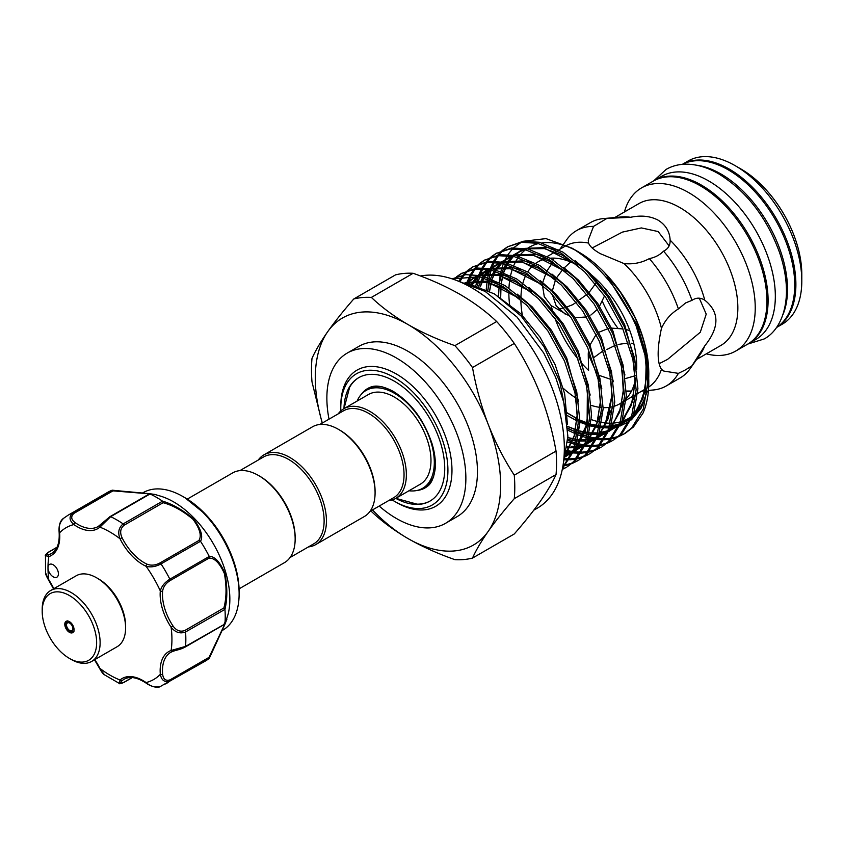 <?xml version="1.0" encoding="UTF-8"?>
<svg xmlns="http://www.w3.org/2000/svg" width="844" height="844" viewBox="0 0 844 844"><rect width="100%" height="100%" fill="white"/><g stroke="black" fill="none" stroke-linecap="round" stroke-linejoin="round"><path stroke-width="1.27" d="M782.937 314.654A94.19 54.385 -120 0 0 720.892 173.948A94.19 54.385 -120 0 0 696.659 165.224M776.564 327.43A94.19 54.385 -120 0 0 789.288 251.533A94.19 54.385 -120 0 0 728.129 169.76A94.19 54.385 -120 0 0 682.406 164.348M747.995 343.962A94.19 54.385 -120 0 0 748.586 343.635A94.19 54.385 -120 0 0 763.018 268.149A94.19 54.385 -120 0 0 701.48 185.142A94.19 54.385 -120 0 0 654.385 180.479A94.19 54.385 -120 0 0 653.815 180.816M748.586 343.635L755.823 339.457A94.19 54.385 -120 0 0 770.266 263.972A94.19 54.385 -120 0 0 708.728 180.964A94.19 54.385 -120 0 0 661.622 176.301L654.385 180.479M96.649 577.823L98.379 578.826A38.497 22.229 60 0 1 123.54 612.776A38.497 22.229 60 0 1 125.598 625.974L125.598 627.978A40.955 23.643 -120 0 0 123.403 613.947A40.955 23.643 -120 0 0 96.649 577.823A40.955 23.643 -120 0 0 76.171 575.787L50.682 590.505A40.955 23.643 60 0 1 97.925 628.653A40.955 23.643 60 0 1 91.637 661.443A40.955 23.643 60 0 1 71.16 659.407L69.419 658.404A38.497 22.229 -120 0 0 94.581 629.497A38.497 22.229 -120 0 0 64.123 593.079A38.497 22.229 -120 0 0 42.2 611.256A38.497 22.229 -120 0 0 44.268 624.454A38.497 22.229 -120 0 0 69.419 658.404M91.637 661.443L117.116 646.726A40.955 23.643 -120 0 0 125.598 627.978M65.136 626.543A6.552 3.787 60 0 1 66.148 621.3A6.552 3.787 60 0 1 73.702 627.409A6.552 3.787 60 0 1 72.7 632.652A6.552 3.787 60 0 1 65.136 626.543M42.2 611.256L42.2 609.252A40.955 23.643 60 0 1 50.682 590.505M94.486 659.797L99.592 668.427L104.529 674.841L119.289 683.397L120.027 679.99A1.635 1.329 49.6 0 0 122.085 680.675C119.69 683.186 120.365 683.693 124.11 682.195L132.107 677.574M51.21 575.207A7.374 4.252 -120 0 0 56.886 577.18A7.374 4.252 -120 0 0 55.198 566.387A7.374 4.252 -120 0 0 49.522 564.414A7.374 4.252 -120 0 0 47.992 567.79A7.374 4.252 -120 0 0 51.21 575.207M221.93 630.668L222.668 630.246A79.452 45.871 -120 0 0 239.126 593.87A79.452 45.871 -120 0 0 204.438 513.912A79.452 45.871 -120 0 0 182.948 496.557A79.452 45.871 -120 0 0 143.216 492.622L142.488 493.054M154.642 494.384L160.307 496.061A79.452 45.871 60 0 1 195.175 519.26A79.452 45.871 60 0 1 228.239 613.725L224.884 624.349L209.323 658.225M154.579 494.373L150.042 493.962L110.669 516.686L99.909 527.152A41.778 24.117 60 0 1 73.839 524.567C69.197 520.432 68.849 516.549 72.795 512.941A97.471 56.274 60 0 0 68.174 515.146L107.568 492.4A97.471 56.274 60 0 1 112.083 490.237L149.504 493.677C156.256 494.647 156.478 494.763 150.179 494.014A97.471 56.274 60 0 1 162.417 501.083C172.756 504.163 183.18 510.198 193.687 519.176C201.02 529.051 203.288 536.425 200.513 541.289A97.471 56.274 60 0 1 209.175 556.28C214.787 556.344 220.031 561.977 224.905 573.213C227.437 586.865 227.447 598.923 224.947 609.379A97.471 56.274 60 0 1 224.947 623.516L226.836 619.528M209.175 658.394L169.866 681.066C164.759 682.68 161.573 680.433 160.318 674.356A1.635 0.844 -5 0 0 162.628 674.208C163.282 679.283 165.762 681.171 170.066 679.853L209.069 657.339L224.451 624.824C226.719 619.032 226.53 618.947 223.882 624.581L224.947 623.516C227.437 617.702 227.437 617.935 224.926 624.212L209.175 658.394A97.471 56.274 60 0 1 205.039 661.232L160.086 686.626C157.881 688.282 151.013 686.647 146.307 683.239A1.635 0.844 125 0 1 146.086 682.564C150.781 686.678 155.76 687.881 161.035 686.172M187.262 499.12L232.627 472.925A51.811 29.909 60 0 1 258.528 475.499L259.688 476.164A50.165 28.97 60 0 1 295.157 537.607L295.157 538.947A51.811 29.909 60 0 1 284.428 562.663L239.074 588.848M258.528 475.499A51.811 29.909 60 0 1 295.157 538.947M338.455 429.353L339.615 430.018A50.165 28.97 -120 0 1 375.084 491.461L375.084 492.801A51.811 29.909 -120 0 0 338.455 429.353A51.811 29.909 -120 0 0 312.554 426.779L263.898 454.874A51.811 29.909 -120 0 0 258.253 460.022M308.429 546.923A51.811 29.909 -120 0 0 315.709 544.602L364.355 516.517A51.811 29.909 -120 0 0 375.084 492.801M315.709 544.602A51.811 29.909 -120 0 0 326.438 520.885A51.811 29.909 -120 0 0 303.819 468.747A51.811 29.909 -120 0 0 263.898 454.874M290.072 557.515L313.725 543.852A50.165 28.97 -120 0 0 324.117 520.885A50.165 28.97 -120 0 0 302.215 470.403A50.165 28.97 -120 0 0 263.56 456.963L239.907 470.614M319.834 424.469L343.487 410.817A50.165 28.97 60 0 1 382.142 424.258A50.165 28.97 60 0 1 404.044 474.739A50.165 28.97 60 0 1 393.652 497.707L369.999 511.369M338.18 413.876A51.811 29.909 60 0 1 343.824 408.728A51.811 29.909 60 0 1 383.746 422.601A51.811 29.909 60 0 1 406.365 474.739A51.811 29.909 60 0 1 395.636 498.456A51.811 29.909 60 0 1 388.356 500.777M343.824 408.728L368.438 394.517A51.811 29.909 60 0 1 408.369 408.39A51.811 29.909 60 0 1 430.978 460.529A51.811 29.909 60 0 1 420.249 484.245L395.636 498.456M357.149 401.037A56.516 32.631 60 0 1 366.085 390.434A56.516 32.631 60 0 1 409.635 405.574A56.516 32.631 60 0 1 434.312 462.459A56.516 32.631 60 0 1 422.601 488.328A56.516 32.631 60 0 1 408.96 490.765M382.438 386.921A56.516 32.631 -120 0 0 368.111 389.263L366.085 390.434M361.475 394.159A57.381 33.127 60 0 1 370.073 387.343C375.707 384.811 383.45 386.172 393.304 391.426C411.207 402.683 424.152 420.185 432.117 443.933C434.934 453.513 435.915 462.069 435.071 469.612C433.689 478.348 431.094 483.95 427.275 486.418A57.381 33.127 60 0 1 417.073 490.459M395.836 498.34L417.073 504.163A71.265 41.145 -120 0 0 430.208 500.956M340.818 410.933A75.77 43.74 60 0 1 340.776 408.454A75.77 43.74 60 0 1 394.348 377.521A75.77 43.74 60 0 1 447.921 470.308A75.77 43.74 60 0 1 394.348 501.241A75.77 43.74 60 0 1 392.217 499.964M394.348 501.241L396.374 502.412A78.629 45.397 -120 0 0 451.973 470.308A78.629 45.397 -120 0 0 396.374 374.008A78.629 45.397 -120 0 0 340.776 406.112L340.776 408.454M343.972 408.644A71.265 41.145 60 0 1 358.711 377.669A71.265 41.145 60 0 1 413.623 396.764A71.265 41.145 60 0 1 444.735 468.473A71.265 41.145 60 0 1 429.976 501.093A71.265 41.145 60 0 1 395.783 498.371M533.767 510.209L537.195 508.236A131.052 75.665 -120 0 0 557.283 403.221A131.052 75.665 -120 0 0 471.659 287.741A131.052 75.665 -120 0 0 420.46 275.988M379.188 506.062A98.294 56.748 -120 0 0 396.374 518.469A98.294 56.748 -120 0 0 445.516 523.333L457.1 516.644A98.294 56.748 -120 0 0 472.165 437.888A98.294 56.748 -120 0 0 407.958 351.273A98.294 56.748 -120 0 0 358.805 346.399L347.222 353.087A98.294 56.748 -120 0 0 329.023 419.162M445.516 523.333A98.294 56.748 -120 0 0 460.581 444.577A98.294 56.748 -120 0 0 396.374 357.962A98.294 56.748 -120 0 0 347.222 353.087M611.045 379.452L599.229 375.401M596.708 373.523L588.247 354.016L588.553 349.754M589.281 346.262L596.191 334.393M598.85 332.251L608.186 328.548M611.636 328.137L622.988 328.938M625.425 329.434L629.772 330.521M740.99 169.032L735.198 165.688A94.19 54.385 -120 0 0 688.092 161.014L682.311 164.358A94.19 54.385 -120 0 1 729.29 169.095A94.19 54.385 -120 0 1 790.786 251.987A94.19 54.385 -120 0 1 776.512 327.514L782.293 324.17A94.19 54.385 -120 0 0 801.8 281.052A94.19 54.385 -120 0 0 735.198 165.688L740.99 169.032A86.004 49.659 60 0 1 801.8 274.363L801.8 281.052M696.659 359.428L720.892 345.428A81.91 47.296 -120 0 0 733.447 279.797A81.91 47.296 -120 0 0 679.937 207.613A81.91 47.296 -120 0 0 638.982 203.562L614.749 217.552M706.322 353.847A94.19 54.385 -120 0 0 735.725 351.051A94.19 54.385 -120 0 0 750.168 275.577A94.19 54.385 -120 0 0 688.63 192.569A94.19 54.385 -120 0 0 641.524 187.906A94.19 54.385 -120 0 0 624.412 211.971M735.725 351.051L747.425 344.299A94.19 54.385 -120 0 0 761.868 268.825A94.19 54.385 -120 0 0 700.33 185.817A94.19 54.385 -120 0 0 653.224 181.143L641.524 187.906M467.46 283.32L494.668 294.028L521.202 316.099L543.979 346.778L559.878 382.015L566.609 417.084M577.528 432.972L567.696 428.108M487.937 290.252L488.94 279.533M489.214 277.95L491.176 270.038M491.609 268.719L494.352 262.167M494.911 261.081L498.329 255.679M499.004 254.793L503.024 250.436M503.815 249.729L508.394 246.342M507.497 246.849L523.291 241.268L539.421 242.281L562.906 252.113L586.401 270.745L607.543 296.392L624.191 326.575L634.677 358.373L637.916 388.704L633.527 414.636L621.88 433.658L613.651 439.977L620.097 434.692L631.734 415.67L636.133 389.738L632.894 359.407L622.408 327.609L605.749 297.426L584.618 271.779L561.123 253.137L537.628 243.315L521.508 242.302L507.497 246.849L502.824 250.077M502.022 250.752L497.918 254.962M497.221 255.827L493.708 261.06M493.128 262.115L490.28 268.476M489.826 269.753L487.737 277.444M487.431 278.984L486.228 289.408M477.43 285.81L479.592 276.726M480.025 275.408L482.768 268.856M483.327 267.77L486.745 262.368M487.421 261.482L491.44 257.114M492.231 256.418L496.81 253.031M495.913 253.538L511.707 247.957L527.838 248.969L551.322 258.802L574.817 277.433L595.959 303.08L612.607 333.264L623.094 365.062L626.332 395.393L621.944 421.325L610.296 440.346L602.067 446.666L608.513 441.38L620.15 422.359L624.549 396.427L621.311 366.096L610.824 334.298L594.165 304.114L573.034 278.467L549.539 259.825L526.044 250.003L509.924 248.991L495.913 253.538L491.24 256.766M490.438 257.441L486.334 261.651M485.638 262.516L482.124 267.748M481.544 268.803L478.696 275.165M478.242 276.442L475.911 285.314M468.009 283.415L471.184 275.545M471.743 274.458L475.161 269.057M475.837 268.17L479.856 263.803M480.647 263.106L485.226 259.72M484.329 260.226L500.123 254.645L516.254 255.658L539.738 265.48L563.233 284.122L584.375 309.769L601.023 339.953L611.51 371.75L614.749 402.082L610.36 428.013L598.712 447.035L590.484 453.355L596.93 448.069L608.566 429.047L612.966 403.115L609.727 372.784L599.24 340.987L582.592 310.803L561.45 285.156L537.955 266.514L514.46 256.681L498.34 255.679L484.329 260.216L479.656 263.455M478.854 264.13L474.75 268.339M474.054 269.204L470.541 274.437M469.96 275.492L466.679 283.067M460.117 281.221L463.578 275.745M464.253 274.859L468.272 270.491M469.064 269.785L473.642 266.409M472.745 266.904L488.539 261.334L504.67 262.347L528.154 272.169L551.649 290.811L572.791 316.458L589.439 346.641L599.926 378.439L603.165 408.77L598.776 434.702L587.129 453.724L578.9 460.043L585.346 454.758L596.982 435.736L601.382 409.804L598.143 379.473L587.656 347.675L571.008 317.492L549.866 291.834L526.371 273.203L502.876 263.37L486.756 262.368L472.745 266.904L468.072 270.143M467.27 270.818L463.166 275.028M462.47 275.882L459.041 280.978M454.304 279.607L456.688 277.18M457.48 276.473L462.058 273.097M461.162 273.593L476.955 268.023L493.086 269.036L516.57 278.858L540.065 297.499L561.207 323.147L577.855 353.33L588.342 385.128L591.581 415.459L587.192 441.391L575.545 460.413L567.316 466.732L573.762 461.446L585.398 442.425L589.798 416.493L586.559 386.162L576.072 354.364L559.424 324.18L538.282 298.523L514.787 279.892L491.292 270.059L475.172 269.057L461.162 273.593L456.488 276.832M455.686 277.507L453.692 279.396M452.089 278.847L465.814 274.659L481.502 275.714L504.986 285.546L528.481 304.188L549.623 329.835L566.282 360.019L576.758 391.816L579.997 422.148L575.608 448.08L562.473 468.504M562.631 467.671L573.941 448.744L578.214 423.182L574.975 392.85L564.488 361.053L547.84 330.859L526.698 305.212L503.203 286.58L479.708 276.748L452.236 278.9M612.755 440.484L607.574 442.826M606.583 443.174L600.907 444.672M599.831 444.862L593.649 445.463M592.467 445.484L585.725 445.115M584.438 444.946L577.064 443.469M575.65 443.089L567.738 440.399M567.632 442.087L575.27 444.503M576.663 444.851L583.932 446.149M585.208 446.276L591.855 446.497M593.015 446.444L599.124 445.706M600.189 445.484L605.792 443.86M606.762 443.48L611.868 441.011M601.171 447.172L595.991 449.514M594.999 449.863L589.334 451.361M588.247 451.551L582.065 452.152M580.883 452.173L574.142 451.804M572.854 451.635L566.704 450.464M566.472 451.856L572.348 452.838M573.625 452.964L580.271 453.186M581.432 453.133L587.54 452.395M588.606 452.173L594.208 450.548M595.178 450.168L600.284 447.7M589.587 453.85L584.407 456.203M583.415 456.551L577.75 458.049M576.663 458.239L570.481 458.841M569.299 458.862L564.984 458.725M564.678 459.843L568.687 459.874M569.848 459.822L575.956 459.083M577.022 458.862L582.624 457.237M583.594 456.857L588.701 454.388M578.003 460.539L572.823 462.892M571.831 463.24L566.166 464.738M565.079 464.928L563.053 465.213M562.927 466.015L564.372 465.761M565.438 465.55L571.04 463.915M572.01 463.546L577.117 461.067M566.419 467.228L562.347 469.148M562.283 469.433L565.533 467.755M575.471 250.257A98.948 57.128 -120 0 0 542.027 242.924M538.641 243.547A98.948 57.128 -120 0 0 526.878 248.758M525.401 249.856A98.948 57.128 -120 0 0 519.06 256.344M518.142 257.62A98.948 57.128 -120 0 0 513.943 265.153M513.321 266.63A98.948 57.128 -120 0 0 510.599 275.524M510.23 277.296A98.948 57.128 -120 0 0 508.953 288.068M508.879 290.262A98.948 57.128 -120 0 0 509.628 305.011M648.741 377.447L648.783 373.27A98.948 57.128 -120 0 0 578.815 252.092L572.042 248.178L546.005 238.609L523.417 241.257M521.191 242.344L513.637 247.788M512.635 248.769L508.025 254.466M507.307 255.574L503.921 262.178M503.383 263.486L500.967 271.314M500.608 272.876L499.237 282.318M577.771 265.417A81.91 47.296 -120 0 0 550.33 258.201M547.387 258.559A81.91 47.296 -120 0 0 537.86 261.946A81.91 47.296 -120 0 0 535.834 263.233M534.294 264.404A81.91 47.296 -120 0 0 527.711 271.905M526.783 273.456A81.91 47.296 -120 0 0 522.932 283.025M522.436 284.987A81.91 47.296 -120 0 0 520.927 297.204M520.896 299.768A81.91 47.296 -120 0 0 522.869 317.914M563.381 388.43A81.91 47.296 -120 0 0 575.977 398.041M630.552 217.298L606.899 218.438L593.543 226.392L588.247 240.15L588.574 243.083C589.756 246.321 593.638 249.835 600.242 253.633L624.075 263.592C633.169 264.488 641.598 262.832 649.342 258.612C655.123 257.441 659.86 254.951 663.553 251.143C668.121 248.969 670.315 245.309 670.136 240.16C669.725 231.604 665.737 224.947 658.162 220.189C650.323 216.032 641.124 215.072 630.552 217.298A81.91 47.296 -120 0 0 621.311 216.95L603.439 218.585A89.686 51.779 -120 0 0 590.378 222.637L576.6 230.591A89.686 51.779 -120 0 0 566.567 239.875L560.015 249.159M588.574 243.083A81.91 47.296 -120 0 0 565.374 246.058L558.897 249.803M553.991 258.127A81.91 47.296 -120 0 0 553.094 259.899M552.345 261.587A81.91 47.296 -120 0 0 551.195 264.668L552.693 261.809M570.312 316.468L551.195 305.665L544.285 296.634L542.407 284.945M542.692 282.634L546.342 272.137M547.26 270.481L551.195 264.668M551.195 305.665A81.91 47.296 -120 0 0 552.831 311.742M554.708 317.534A81.91 47.296 -120 0 0 578.056 359.048M582.033 363.68A81.91 47.296 -120 0 0 588.574 370.4L588.247 354.016M631.47 343.234L633.855 343.856M602.373 301.361A81.91 47.296 -120 0 0 617.892 328.242M596.835 279.723L596.339 281.548M631.502 391.078L626.86 391.025M635.532 375.643L625.425 378.566M564.014 307.86L558.728 309.009M576.368 302.163L572.781 304.652L566.155 307.279M586.58 316.954L575.154 317.703M565.227 314.147L556.164 305.792L552.208 294.218M552.208 291.359L555.563 279.628M556.523 277.866L562.885 269.31M564.203 267.896L570.649 261.957M670.157 240.93L670.136 240.16A81.91 47.296 -120 0 1 704.772 300.158C700.404 297.426 696.131 297.499 691.974 300.358L685.623 302.922L678.397 308.936C670.853 313.557 665.209 320.013 661.453 328.327C657.054 348.709 657.054 362.382 661.453 369.324L663.838 371.075L678.397 373.364L685.623 369.799L691.974 365.779L704.772 345.861C719.605 327.314 719.605 312.08 704.772 300.158L704.118 299.747M659.027 363.764L667.572 359.386L700.288 332.251L706.228 314.126L699.317 298.196M669.113 245.857L658.162 231.551L641.345 227.922L622.397 232.111L592.171 247.967M606.33 289.925L605.391 293.29M604.61 295.748L598.86 307.511M597.541 309.263L590.832 315.076M578.478 300.253L577.908 300.812M595.505 283.721L589.355 292.119M587.719 293.765L579.786 299.578M606.899 349.479L615.244 345.333M618.146 344.447L628.189 343.023M593.828 357.582L603.196 350.756M648.456 390.424L653.235 389.991A89.686 51.779 -120 0 0 666.285 385.94L680.074 377.985A89.686 51.779 -120 0 0 690.107 368.701L700.457 354.047A81.91 47.296 -120 0 0 704.772 345.861M690.107 368.701A89.686 51.779 -120 0 0 691.974 365.779M691.974 300.358A89.686 51.779 -120 0 0 663.553 251.143M606.899 218.438A89.686 51.779 -120 0 0 603.439 218.585M666.285 385.94A89.686 51.779 -120 0 0 678.397 373.364M593.543 226.392A89.686 51.779 -120 0 0 576.6 230.591M678.397 308.936A89.686 51.779 -120 0 0 649.342 258.612M626.332 391.31A81.91 47.296 -120 0 0 631.143 391.753M648.677 387.069A81.91 47.296 -120 0 0 661.453 369.324M661.453 328.327A81.91 47.296 -120 0 0 624.075 263.592M591.327 405.405A81.91 47.296 -120 0 0 601.403 407.504M603.175 407.62A81.91 47.296 -120 0 0 612.828 406.65M614.59 406.133A81.91 47.296 -120 0 0 619.77 403.812A81.91 47.296 -120 0 0 624.381 400.467M626.216 398.674A81.91 47.296 -120 0 0 635.743 378.038M636.671 369.334A81.91 47.296 -120 0 0 587.234 271.568M591.412 419.626A98.948 57.128 -120 0 0 600.348 422.179M601.92 422.475A98.948 57.128 -120 0 0 610.36 423.203M611.879 423.171A98.948 57.128 -120 0 0 620.319 421.884M621.912 421.409A98.948 57.128 -120 0 0 631.428 416.503M633.422 414.91A98.948 57.128 -120 0 0 644.827 397.756M618.346 436.791L625.235 433.288L633.464 426.969L642.959 413.191A110.163 63.606 -120 0 0 648.783 382.438A110.163 63.606 -120 0 0 636.154 326.048C620.509 290.663 599.145 264.71 572.042 248.178M648.783 374.736L648.603 368.796C647.548 351.959 642.928 334.751 634.741 317.165L620.424 292.309L606.372 275.007L637.262 325.278L645.839 353.372L648.783 382.438M605.159 273.667L606.372 275.007M575.714 419.046L578.224 420.354M580.007 421.23L589.27 424.943M590.874 425.45L599.367 427.402M600.865 427.613L608.935 427.982M610.391 427.908L618.504 426.505M620.034 426.03L629.371 421.378M631.386 419.869L641.292 407.895L647.2 391.352M624.338 433.795L619.158 436.137M618.167 436.485L612.491 437.983M611.415 438.173L605.232 438.774M604.051 438.796L597.309 438.426M596.022 438.258L588.637 436.791M587.234 436.401L579.089 433.626M567.79 430.176L577.307 434.649M578.847 435.251L586.854 437.814M588.247 438.163L595.516 439.46M596.792 439.587L603.439 439.808M604.599 439.756L610.708 439.017M611.773 438.796L617.375 437.171M623.452 434.322L631.681 428.003L643.318 408.981L647.717 383.049L645.027 355.335L636.154 326.048M372.499 509.924A131.052 75.665 -120 0 0 407.958 538.535A131.052 75.665 -120 0 0 488.212 531.361A131.052 75.665 -120 0 0 488.212 424.353A131.052 75.665 -120 0 0 407.958 324.518A131.052 75.665 -120 0 0 327.704 331.692A131.052 75.665 -120 0 0 322.334 423.023M488.212 531.361C481.249 541.331 476.016 550.235 472.503 558.084L514.27 533.967C524.535 522.214 533.218 511.316 540.339 501.262C547.292 491.292 552.525 482.388 556.038 474.55L514.27 498.656C504.005 510.409 495.322 521.318 488.212 531.361M472.503 558.084A143.754 82.997 -120 0 1 454.905 559.656C437.73 553.632 422.084 546.596 407.958 538.535C393.863 530.285 381.667 521.244 371.371 511.422A143.754 82.997 -120 0 1 370.864 510.873M488.212 424.353C495.333 442.456 504.026 459.4 514.27 475.183L556.038 451.076C552.514 431.368 547.281 412.431 540.339 394.264C533.208 376.16 524.514 359.217 514.27 343.434L472.503 367.541C476.027 387.248 481.259 406.186 488.212 424.353M514.27 498.656A143.754 82.997 -120 0 0 514.27 475.183M407.958 324.518C422.084 332.578 437.73 339.626 454.905 345.639L496.662 321.532C486.239 311.615 474.043 302.574 460.086 294.419C445.79 286.285 430.134 279.248 413.127 273.298L371.371 297.415C381.667 307.237 393.863 316.268 407.958 324.518M472.503 367.541A143.754 82.997 -120 0 0 454.905 345.639M322.186 423.108L311.995 381.878A143.754 82.997 -120 0 1 311.995 358.405C315.519 350.545 320.752 341.641 327.704 331.692C334.825 321.617 343.519 310.719 353.763 298.987L395.53 274.87A143.754 82.997 -120 0 1 413.127 273.298M371.371 297.415A143.754 82.997 -120 0 0 353.763 298.987M556.038 474.55A143.754 82.997 -120 0 0 556.038 451.076M514.27 343.434A143.754 82.997 -120 0 0 496.662 321.532M358.953 377.532A71.265 41.145 -120 0 0 349.616 387.301L344.025 408.612M422.601 488.328L424.627 487.157A56.516 32.631 -120 0 0 433.827 475.921M56.949 547.387L48.952 552.008C45.766 554.497 45.871 555.331 49.247 554.519A1.635 1.329 70.4 0 0 48.815 556.65L45.492 555.584L45.523 572.633L48.604 580.113C46.325 576.125 45.291 573.625 45.523 572.633M200.513 541.289L161.035 563.876C155.76 566.735 150.781 567.537 146.086 566.282A1.635 1.044 -65.5 0 1 147.13 564.214C151.129 565.765 155.38 565.353 159.885 562.99L198.889 540.476C201.832 535.792 199.891 528.745 193.044 519.334C182.958 510.905 172.988 505.356 163.114 502.707L162.417 501.083M63.965 518.037C59.85 521.761 58.405 526.667 59.607 532.786A1.635 0.844 -5 0 1 59.133 532.258C58.637 525.685 59.966 521.138 63.11 518.627L68.174 515.146M148.723 494.394L150.042 493.962L148.723 494.394C154.948 494.932 154.948 494.721 148.723 493.782L112.948 490.86L112.083 490.237M224.947 609.379L185.553 631.966C180.12 634.023 175.309 632.451 171.11 627.25L172.999 625.963C176.312 630.647 180.268 632.145 184.878 630.479L223.882 607.965C226.54 598.09 226.719 586.643 224.42 573.614C219.704 563.085 214.587 557.916 209.069 558.106L209.175 556.28M94.75 659.639A41.778 24.117 60 0 1 99.909 668.374A87.639 50.598 -120 0 0 120.027 679.99A41.778 24.117 60 0 1 146.086 682.564A87.639 50.598 -120 0 0 160.318 674.356A41.778 24.117 60 0 1 171.11 650.492L185.553 646.399L223.882 624.581M172.661 651.41A40.132 23.168 -120 0 0 170.783 652.306L172.82 651.368A1.635 1.329 70.4 0 1 171.11 650.492A87.639 50.598 -120 0 0 171.11 627.25A41.778 24.117 60 0 1 160.318 590.927C161.573 586.232 164.759 582.318 169.866 579.184L209.238 556.449M163.114 502.707L124.11 525.232C120.365 528.376 119.69 532.564 122.085 537.776A40.132 23.168 -120 0 0 147.13 564.214M209.069 558.106L170.066 580.619C165.772 583.331 163.293 586.812 162.628 591.064A1.635 1.044 5.5 0 1 160.318 590.927A87.639 50.598 -120 0 0 146.086 566.282A41.778 24.117 60 0 1 120.027 538.767C117.622 532.532 118.666 527.574 123.161 523.902L162.533 501.167M184.878 647.105L172.999 651.283A1.635 1.329 70.4 0 1 172.82 651.368C177.694 649.648 179.73 649.869 185.216 647.031L185.216 647.031A1.635 0.95 60 0 1 184.878 647.105M122.085 537.776L120.027 538.767A87.639 50.598 -120 0 0 99.909 527.152A1.635 1.329 -130.4 0 1 100.162 525.116L109.72 516.918A1.635 0.95 60 0 1 109.952 516.665L109.952 516.665A1.635 0.95 60 0 1 110.669 516.686A97.471 56.274 60 0 1 123.161 523.902A1.635 0.95 60 0 1 124.11 525.232M73.945 513.374A1.635 0.95 60 0 0 72.795 512.941L112.168 490.206L112.948 490.86L73.945 513.374C70.653 516.433 71.044 519.524 75.116 522.636A40.132 23.168 -120 0 0 98.168 526.529A40.132 23.168 -120 0 0 99.887 525.348M223.882 607.965L224.926 609.231M209.069 657.339L209.238 658.341L209.069 657.339M226.055 620.393L224.926 623.663M153.439 494.616L150.042 493.962M53.794 588.701A41.778 24.117 60 0 0 48.815 579.881A87.639 50.598 -120 0 1 47.992 567.79A87.639 50.598 -120 0 1 48.815 556.65A41.778 24.117 60 0 0 59.607 532.786A87.639 50.598 -120 0 1 73.839 524.567A1.635 0.844 -55 0 1 75.116 522.636M198.889 540.476L200.408 541.152M66.771 626.512A4.505 2.606 -120 0 0 70.928 630.911A4.505 2.606 -120 0 0 72.658 627.103A4.505 2.606 -120 0 0 68.491 622.703A4.505 2.606 -120 0 0 66.771 626.512M184.92 497.707L205.714 514.481C226.92 538.177 238.061 563.876 239.126 591.591A76.656 44.257 -120 0 0 205.662 514.439A76.656 44.257 -120 0 0 184.92 497.707L182.948 496.557M566.356 452.542L574.173 436.359L577.148 416.008L575.935 397.535M519.197 298.28L487.484 282.086L465.635 282.729M565.469 456.752L572.939 451.434M575.207 449.156L585.008 432.044L588.732 409.319L587.519 390.846M530.781 291.591L499.057 275.397L479.603 275.334M476.807 276.188L465.888 282.814M566.092 453.882L572.686 452.057M574.31 451.392L584.523 444.746M586.791 442.467L596.592 425.355L600.316 402.63L599.103 384.157M542.365 284.903L510.641 268.708L491.187 268.645M488.391 269.5L478.58 275.144M477.314 276.273L471.131 284.038M567.073 447.826L574.31 447.679M575.808 447.499L584.27 445.368M585.894 444.704L596.107 438.057M598.375 435.778L608.176 418.666L611.9 395.941L610.687 377.468M553.949 278.214L522.225 262.02L502.771 261.957M499.975 262.811L490.164 268.466M488.898 269.584L483.443 276.178M482.641 277.476L478.664 286.232M567.78 439.418L576.167 440.948M577.676 441.074L585.894 440.99M587.392 440.811L595.853 438.68M597.478 438.015L607.691 431.368M609.959 429.09L619.76 411.977L623.484 389.253L622.271 370.78M565.533 271.525L533.809 255.331L514.355 255.268M511.559 256.122L501.737 261.777M500.481 262.895L495.027 269.489M494.225 270.787L490.628 278.467M490.1 279.986L487.748 290.157M567.727 428.647L575.27 431.548M577.011 432.086L577.612 432.255M579.216 432.698L587.751 434.259M589.26 434.386L597.478 434.301M598.976 434.122L607.437 431.991M609.062 431.326L619.274 424.68M621.543 422.401L631.344 405.289L635.068 382.564L633.855 364.091M577.117 264.847L545.393 248.642L525.939 248.579M523.143 249.434L513.321 255.088M512.065 256.207L506.611 262.811M505.809 264.098L502.212 271.779M501.684 273.298L499.49 282.455M499.215 284.291L498.54 296.529M567.516 415.649L576.842 420.818M579.997 422.253L589.196 425.566M590.8 426.009L599.335 427.57M600.844 427.708L609.062 427.613M610.56 427.433L619.021 425.302M620.646 424.648L630.858 417.991M633.127 415.712L642.928 398.6L646.652 375.875L645.438 357.402M567.453 424.606L564.668 393.8L555.141 364.724L539.97 337.125L520.716 313.673L494.067 293.659M566.018 454.251L578.066 426.864M578.604 401.755L566.725 358.035L551.554 330.437L532.3 306.984L517.193 294.113M497.179 283.215L489.488 280.925L465.086 282.561M565.512 456.572L572.591 452.257M574.68 450.517L575.988 449.272L589.65 420.175M590.188 395.066L578.309 351.347L563.138 323.748L543.884 300.295L528.777 287.424M508.763 276.526L501.072 274.237L478.506 275.133M476.206 276.083L466.521 283.014M566.261 453.028L572.897 451.519M574.49 450.97L584.175 445.579M586.264 443.828L587.572 442.583L601.234 413.486M601.772 388.377L589.882 344.658L574.722 317.059L555.468 293.606L540.36 280.736M520.347 269.837L512.656 267.548L490.09 268.445M487.79 269.394L479.181 275.249M467.091 283.194L473.073 278.678L478.042 276.399L472.313 284.312M567.231 446.539L569.689 446.698M571.367 446.74L574.637 446.655M576.135 446.539L584.481 444.83M586.074 444.282L595.759 438.891M597.847 437.139L599.156 435.894L612.818 406.797M613.356 381.688L601.466 337.969L586.306 310.37L567.052 286.918L551.944 274.047M531.931 263.149L524.24 260.859L501.674 261.767M499.374 262.706L490.765 268.561M479.898 275.387L489.625 269.721L484.551 276.473M483.802 277.803L480.12 286.781M567.843 437.73L576.452 439.576M577.982 439.766L581.273 440.009M582.951 440.062L586.221 439.967M587.719 439.851L588.511 439.766M590.357 439.513L596.064 438.142M597.657 437.593L607.342 432.202M609.431 430.451L610.739 429.206L624.402 400.109M624.94 375L613.05 331.291L597.89 303.692L578.636 280.229L563.528 267.358M543.515 256.46L535.824 254.171L513.257 255.078M510.958 256.017L502.349 261.883M501.199 263.022L496.135 269.785M495.386 271.114L492.041 279.016M491.556 280.588L489.478 291.053M567.59 426.505L575.629 429.828M579.427 431.041L588.036 432.888M589.566 433.077L597.805 433.278M599.303 433.162L607.648 431.453M609.241 430.904L618.926 425.513M621.015 423.762L622.323 422.517L635.986 393.42M636.524 368.311L624.634 324.602L609.474 297.004L590.22 273.54L575.112 260.669M555.099 249.771L547.408 247.482L524.841 248.389M522.541 249.339L513.933 255.194M503.066 262.009L507.972 258.538L512.793 256.344L507.719 263.106M506.97 264.425L503.625 272.327M503.14 273.899L501.188 283.362M500.967 285.261L500.619 297.964M567.4 413.127L576.979 418.729M580.018 420.207L589.376 423.867M591 424.353L599.62 426.199M601.15 426.389L609.389 426.589M610.887 426.473L619.232 424.764M620.825 424.216L630.51 418.824M632.599 417.073L633.907 415.839L647.57 386.731M648.646 374.936L648.603 368.796M49.247 554.519A40.132 23.168 -120 0 0 51.463 553.495C57.181 550.151 59.745 543.072 59.133 532.258M170.066 679.853A1.635 0.95 60 0 1 169.866 681.066A97.471 56.274 60 0 1 165.646 683.967M184.878 630.479A1.635 0.95 60 0 1 185.553 631.966A97.471 56.274 60 0 1 185.553 646.399A1.635 0.95 60 0 1 185.216 647.031L224.377 624.423M159.885 562.99A1.635 0.95 60 0 1 161.035 563.876A97.471 56.274 60 0 1 169.866 579.184A1.635 0.95 60 0 1 170.066 580.619M162.628 591.064A40.132 23.168 -120 0 0 172.999 625.963M170.783 652.306A40.132 23.168 -120 0 0 162.628 674.208M146.307 683.239C137.245 677.31 129.828 675.981 124.079 679.272A40.132 23.168 -120 0 0 122.085 680.675M124.11 682.195A1.635 0.95 60 0 1 123.878 682.448L123.878 682.448A1.635 0.95 60 0 1 123.509 682.522M48.952 552.008A1.635 0.95 -120 0 0 48.614 552.081L48.614 552.081A1.635 0.95 -120 0 0 48.361 552.366M653.678 180.89L666.138 169.391C672.024 166.036 678.534 164.295 685.666 164.179C696.427 164.116 707.451 167.344 718.74 173.885C746.307 191.039 766.542 217.151 779.434 252.198C784.361 266.598 786.703 280.313 786.45 293.343C785.5 319.232 774.528 333.549 764.052 339.003L747.868 344.036M67.794 620.815C65.99 622.408 65.505 624.244 66.359 626.311C68.005 630.668 70.537 632.388 73.945 631.46M239.126 591.591L239.126 593.87M563.127 464.759L567.875 436.295L563.781 402.356L555.658 377.352L543.736 353.024L517.045 317.091L485.142 291.423L456.762 280.524M557.103 250.837L547.313 256.492M545.519 257.515L537.86 261.946M641.915 391.025L646.842 390.572M647.274 387.934L637.716 393.452M635.922 394.486L626.132 400.14M624.338 401.174L619.77 403.812M645.322 356.79L646.135 363.469L645.544 387.396L639.098 406.745L633.58 414.488M631.333 416.757L621.163 423.371M619.528 424.026L611.014 426.062M609.505 426.22L601.202 426.157M599.673 425.988L591.022 424.216M589.386 423.73L580.018 420.122M578.214 419.268L566.261 412.315M500.671 298.006L501.051 285.314M501.283 283.405L503.298 273.962M503.794 272.401L507.265 264.51M508.046 263.191L513.405 256.46M514.65 255.321L519.461 251.902L524.377 249.655M527.131 248.822L544.433 248.621L562.041 255.025L577.602 265.259M633.728 363.426L635.004 382.258L632.114 402.282L621.996 421.177M619.749 423.445L609.579 430.06M607.944 430.714L599.43 432.75M597.921 432.898L589.618 432.835M588.089 432.666L579.438 430.904M577.802 430.419L567.59 426.41M489.573 291.106L491.714 280.651M492.21 279.09L495.681 271.198M496.462 269.88L501.821 263.149M515.547 255.5L533.049 255.352L549.592 261.26L566.018 271.947M622.144 370.105L623.305 392.112L619.369 412.526L610.412 427.866M608.165 430.134L597.995 436.749M596.36 437.403L587.846 439.439M586.337 439.587L578.034 439.524M576.505 439.355L567.843 437.582M480.278 286.833L484.097 277.887M484.878 276.568L490.237 269.837M491.482 268.698L496.472 265.174L501.209 263.033M503.963 262.189L521.624 262.073L538.272 268.086L554.434 278.636M610.56 376.804L611.837 396.026L604.768 426.041L598.829 434.554M596.581 436.823L586.411 443.438M584.776 444.092L576.262 446.117M574.753 446.276L571.536 446.434M569.837 446.423L567.263 446.286M472.619 284.386L478.653 276.526M492.379 268.877L510.103 268.772L526.772 274.817L542.829 285.314M598.976 383.492L600.263 402.24L597.373 422.295L587.245 441.243M584.997 443.511L574.827 450.126M573.192 450.78L566.345 452.574M480.795 275.566L498.73 275.503L515.536 281.685L531.266 292.013M587.392 390.181L587.097 423.709L575.661 447.932M573.414 450.2L565.723 455.644M466.605 283.035L487.178 282.202L503.995 288.395L519.682 298.702M575.808 396.87L577.096 415.586L574.215 435.662L566.503 451.645M119.289 683.397C119.067 684.104 120.597 683.788 123.878 682.448L132.297 677.584M99.592 668.427C101.713 672.225 103.358 674.367 104.529 674.841M48.604 580.113L53.531 588.859M45.492 555.584C44.721 555.468 45.766 554.308 48.614 552.081L57.023 547.218M98.168 526.529L109.952 516.665L149.103 494.056M154.589 494.373L112.305 490.195"/></g></svg>
